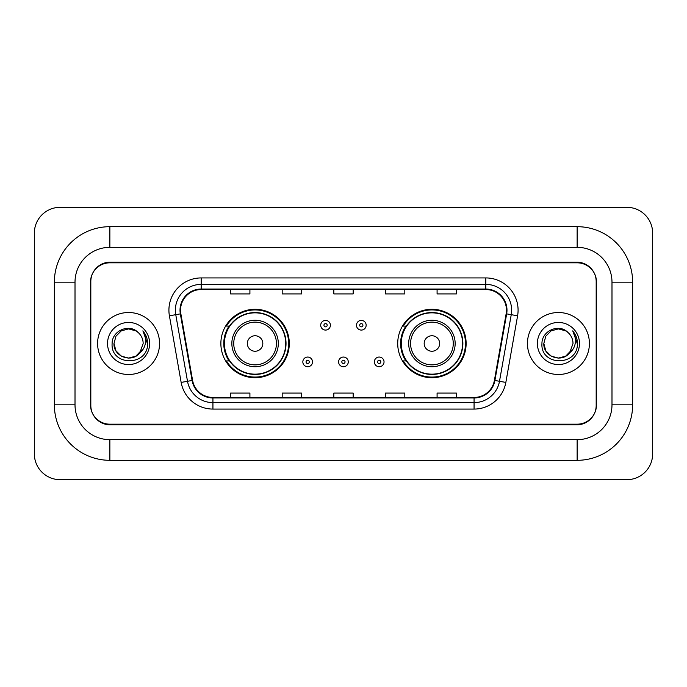 <?xml version="1.0" encoding="UTF-8"?>
<svg xmlns="http://www.w3.org/2000/svg" width="687" height="687" viewBox="0 0 687 687"><rect width="100%" height="100%" fill="white"/><g stroke="black" fill="none" stroke-linecap="round" stroke-linejoin="round"><path stroke-width="1.03" d="M397.713 343.5A34.204 34.204 0 0 0 431.917 377.704A34.204 34.204 0 0 0 466.129 343.5A34.204 34.204 0 0 0 431.917 309.296A34.204 34.204 0 0 0 397.713 343.5M220.87 343.5A34.204 34.204 0 0 0 255.083 377.704A34.204 34.204 0 0 0 289.287 343.5A34.204 34.204 0 0 0 255.083 309.296A34.204 34.204 0 0 0 220.87 343.5M229.08 360.924A31.301 31.301 0 0 1 229.08 326.076M405.914 360.924A31.301 31.301 0 0 1 405.914 326.076M577.14 226.684A55.501 55.501 0 0 1 632.641 282.185A55.501 55.501 0 0 0 577.14 226.684L109.86 226.684A55.501 55.501 0 0 0 54.359 282.185A55.501 55.501 0 0 1 109.86 226.684L109.86 247.337L577.14 247.337L109.86 247.337A34.848 34.848 0 0 0 75.012 282.185L75.012 404.815A34.848 34.848 0 0 0 109.86 439.663L577.14 439.663L109.86 439.663L109.86 460.316L577.14 460.316A55.501 55.501 0 0 0 632.641 404.815L632.641 282.185L611.988 282.185A34.848 34.848 0 0 0 577.14 247.337L577.14 226.684M577.14 262.82L109.86 262.82A19.365 19.365 0 0 0 90.504 282.185L90.504 404.815A19.365 19.365 0 0 0 109.86 424.18L577.14 424.18A19.365 19.365 0 0 0 596.496 404.815L596.496 282.185A19.365 19.365 0 0 0 577.14 262.82M632.641 404.815L611.988 404.815L611.988 282.185L611.988 404.815A34.848 34.848 0 0 1 577.14 439.663L577.14 460.316M652.65 233.133A25.814 25.814 0 0 0 626.836 207.319L60.164 207.319A25.814 25.814 0 0 0 34.35 233.133L34.35 453.867A25.814 25.814 0 0 0 60.164 479.681L626.836 479.681A25.814 25.814 0 0 0 652.65 453.867L652.65 233.133M54.359 404.815L75.012 404.815L75.012 282.185L54.359 282.185L54.359 404.815A55.501 55.501 0 0 0 109.86 460.316M90.821 281.541L90.821 405.459A19.365 19.365 0 0 0 110.186 424.824L576.814 424.824A19.365 19.365 0 0 0 596.179 405.459L596.179 281.541A19.365 19.365 0 0 0 576.814 262.176L110.186 262.176A19.365 19.365 0 0 0 90.821 281.541L90.821 405.459M97.597 343.5A30.984 30.984 0 0 0 128.581 374.484A30.984 30.984 0 0 0 159.556 343.5A30.984 30.984 0 0 0 128.581 312.516A30.984 30.984 0 0 0 97.597 343.5A30.984 30.984 0 0 0 128.581 374.484A30.984 30.984 0 0 0 159.556 343.5A30.984 30.984 0 0 0 128.581 312.516A30.984 30.984 0 0 0 97.597 343.5M527.444 343.5A30.984 30.984 0 0 0 558.419 374.484A30.984 30.984 0 0 0 589.403 343.5A30.984 30.984 0 0 0 558.419 312.516A30.984 30.984 0 0 0 527.444 343.5A30.984 30.984 0 0 0 558.419 374.484A30.984 30.984 0 0 0 589.403 343.5A30.984 30.984 0 0 0 558.419 312.516A30.984 30.984 0 0 0 527.444 343.5M180.535 310.198A20.653 20.653 0 0 1 201.188 289.545L485.812 289.545A20.653 20.653 0 0 1 506.147 313.787L494.408 380.392A20.653 20.653 0 0 1 474.064 397.455L212.936 397.455A20.653 20.653 0 0 1 192.592 380.392L180.853 313.787A20.653 20.653 0 0 1 180.535 310.198M180.02 310.198A21.168 21.168 0 0 0 180.338 313.873L192.085 380.478A21.168 21.168 0 0 0 212.936 397.971L474.064 397.971A21.168 21.168 0 0 0 494.915 380.478L506.663 313.873A21.168 21.168 0 0 0 485.812 289.029L201.188 289.029A21.168 21.168 0 0 0 180.02 310.198M169.406 315.797A32.272 32.272 0 0 1 201.188 277.926L485.812 277.926A32.272 32.272 0 0 1 517.594 315.797L505.847 382.41A32.272 32.272 0 0 1 474.064 409.074L212.936 409.074A32.272 32.272 0 0 1 181.153 382.41L169.406 315.797L175.76 314.68A25.814 25.814 0 0 1 201.188 284.384L485.812 284.384A25.814 25.814 0 0 1 511.24 314.68L499.492 381.285A25.814 25.814 0 0 1 474.064 402.616L212.936 402.616A25.814 25.814 0 0 1 187.508 381.285L175.76 314.68A25.814 25.814 0 0 1 175.374 310.198M596.179 405.459L596.179 281.541M333.822 289.545L333.822 293.916L353.178 293.916L353.178 289.545M282.185 289.545L282.185 293.916L301.55 293.916L301.55 289.545M230.557 289.545L230.557 293.916L249.913 293.916L249.913 289.545M385.45 289.545L385.45 293.916L404.815 293.916L404.815 289.545M437.087 289.545L437.087 293.916L456.443 293.916L456.443 289.545M353.178 397.455L353.178 393.084L333.822 393.084L333.822 397.455M301.55 397.455L301.55 393.084L282.185 393.084L282.185 397.455M249.913 397.455L249.913 393.084L230.557 393.084L230.557 397.455M404.815 397.455L404.815 393.084L385.45 393.084L385.45 397.455M456.443 397.455L456.443 393.084L437.087 393.084L437.087 397.455M113.99 343.5C113.243 356.433 131.543 363.251 139.461 353.221L135.871 356.132L128.581 358.09L121.281 356.132L115.94 350.791L113.99 343.5L115.94 336.209L121.281 330.868L128.581 328.91L135.871 330.868L138.139 332.474C129.165 323.088 111.947 330.833 112.11 343.5C110.47 366.025 146.984 366.609 147.576 344.591L147.602 343.5C147.55 338.717 145.962 334.509 142.827 330.894C145.206 334.801 146.048 339 145.343 343.5C144.682 347.279 142.853 350.361 139.865 352.749L143.171 343.5C143.085 339.095 141.41 335.419 138.139 332.474L135.871 330.868L128.581 328.91L121.281 330.868L115.94 336.209L113.99 343.5L115.94 350.791L121.281 356.132L128.581 358.09L135.871 356.132L139.461 353.221L141.539 350.198L135.871 356.132L128.581 358.09L121.281 356.132L115.94 350.791L113.99 343.5L115.94 350.791L121.281 356.132L128.581 358.09L135.871 356.132L139.787 352.843M141.539 350.198L139.865 352.749M107.533 343.5A21.048 21.048 0 0 0 128.581 364.548A21.048 21.048 0 0 0 149.62 343.5A21.048 21.048 0 0 0 128.581 322.452A21.048 21.048 0 0 0 107.533 343.5M142.973 331.057L147.602 344.05M262.82 343.5A7.746 7.746 0 0 0 255.083 335.754A7.746 7.746 0 0 0 247.337 343.5A7.746 7.746 0 0 0 255.083 351.246A7.746 7.746 0 0 0 262.82 343.5M278.312 343.5A23.238 23.238 0 0 0 255.083 320.262A23.238 23.238 0 0 0 231.845 343.5A23.238 23.238 0 0 0 255.083 366.738A23.238 23.238 0 0 0 278.312 343.5A23.238 23.238 0 0 1 255.083 366.738A23.238 23.238 0 0 1 231.845 343.5M285.732 343.5A30.657 30.657 0 0 0 255.083 312.843A30.657 30.657 0 0 0 224.426 343.5A30.657 30.657 0 0 0 255.083 374.157A30.657 30.657 0 0 0 285.732 343.5M288.643 343.5A33.56 33.56 0 0 1 226.401 360.924L229.51 360.924A30.949 30.949 0 0 0 275.556 366.703A30.949 30.949 0 0 0 275.556 320.297A30.949 30.949 0 0 0 229.51 326.076L226.401 326.076A33.56 33.56 0 0 1 288.643 343.5M439.663 343.5A7.746 7.746 0 0 0 431.917 335.754A7.746 7.746 0 0 0 424.18 343.5A7.746 7.746 0 0 0 431.917 351.246A7.746 7.746 0 0 0 439.663 343.5M455.155 343.5A23.238 23.238 0 0 0 431.917 320.262A23.238 23.238 0 0 0 408.688 343.5A23.238 23.238 0 0 0 431.917 366.738A23.238 23.238 0 0 0 455.155 343.5A23.238 23.238 0 0 1 431.917 366.738A23.238 23.238 0 0 1 408.688 343.5M462.574 343.5A30.657 30.657 0 0 0 431.917 312.843A30.657 30.657 0 0 0 401.268 343.5A30.657 30.657 0 0 0 431.917 374.157A30.657 30.657 0 0 0 462.574 343.5M465.485 343.5A33.56 33.56 0 0 1 403.235 360.924L406.352 360.924A30.949 30.949 0 0 0 452.398 366.703A30.949 30.949 0 0 0 452.398 320.297A30.949 30.949 0 0 0 406.352 326.076L403.235 326.076A33.56 33.56 0 0 1 465.485 343.5M569.532 352.963L565.719 356.132L558.419 358.09L551.129 356.132L545.787 350.791L543.829 343.5L545.787 336.209L551.129 330.868L558.419 328.91L565.719 330.868L567.977 332.474C559.003 323.088 541.785 330.833 541.949 343.5C540.308 366.025 576.822 366.609 577.415 344.591L577.449 343.5C577.389 338.717 575.8 334.509 572.675 330.894C575.053 334.801 575.886 339 575.191 343.5C574.53 347.279 572.7 350.361 569.703 352.749L573.01 343.5C572.924 339.095 571.249 335.419 567.977 332.474L565.719 330.868L558.419 328.91L551.129 330.868L545.787 336.209L543.829 343.5L545.787 350.791L551.129 356.132L558.419 358.09L565.719 356.132L569.532 352.963M571.378 350.198L565.719 356.132L558.419 358.09L551.129 356.132L545.787 350.791L543.829 343.5L545.787 350.791L551.129 356.132L558.419 358.09L565.719 356.132L571.378 350.198M543.829 343.5C543.082 356.433 561.382 363.251 569.3 353.221L569.703 352.749M537.38 343.5A21.048 21.048 0 0 0 558.419 364.548A21.048 21.048 0 0 0 579.467 343.5A21.048 21.048 0 0 0 558.419 322.452A21.048 21.048 0 0 0 537.38 343.5M572.812 331.057L577.441 344.05M330.395 325.234A4.843 4.843 0 0 1 325.561 330.078A4.843 4.843 0 0 1 320.717 325.234A4.843 4.843 0 0 1 325.561 320.391A4.843 4.843 0 0 1 330.395 325.234A4.843 4.843 0 0 0 325.561 320.391A4.843 4.843 0 0 0 320.717 325.234M366.154 325.234A4.843 4.843 0 0 1 361.31 330.078A4.843 4.843 0 0 1 356.476 325.234A4.843 4.843 0 0 1 361.31 320.391A4.843 4.843 0 0 1 366.154 325.234A4.843 4.843 0 0 0 361.31 320.391A4.843 4.843 0 0 0 356.476 325.234M302.838 361.894A4.843 4.843 0 0 1 307.682 357.051A4.843 4.843 0 0 1 312.516 361.894A4.843 4.843 0 0 1 307.682 366.738A4.843 4.843 0 0 1 302.838 361.894A4.843 4.843 0 0 0 307.682 366.738A4.843 4.843 0 0 0 312.516 361.894M338.597 361.894A4.843 4.843 0 0 1 343.431 357.051A4.843 4.843 0 0 1 348.275 361.894A4.843 4.843 0 0 1 343.431 366.738A4.843 4.843 0 0 1 338.597 361.894A4.843 4.843 0 0 0 343.431 366.738A4.843 4.843 0 0 0 348.275 361.894M374.346 361.894A4.843 4.843 0 0 1 379.19 357.051A4.843 4.843 0 0 1 384.033 361.894A4.843 4.843 0 0 1 379.19 366.738A4.843 4.843 0 0 1 374.346 361.894A4.843 4.843 0 0 0 379.19 366.738A4.843 4.843 0 0 0 384.033 361.894M485.812 277.926L485.812 289.029M175.76 314.68L180.338 313.873M212.936 409.074L212.936 397.971M474.064 397.971L474.064 409.074M494.915 380.478L505.847 382.41M181.153 382.41L192.085 380.478M506.663 313.873L517.594 315.797M201.188 277.926L201.188 289.029M276.423 343.5A21.349 21.349 0 0 0 255.083 322.151A21.349 21.349 0 0 0 233.735 343.5A21.349 21.349 0 0 0 255.083 364.849A21.349 21.349 0 0 0 276.423 343.5M453.265 343.5A21.349 21.349 0 0 0 431.917 322.151A21.349 21.349 0 0 0 410.577 343.5A21.349 21.349 0 0 0 431.917 364.849A21.349 21.349 0 0 0 453.265 343.5M323.946 325.234A1.614 1.614 0 0 0 325.561 326.849A1.614 1.614 0 0 0 327.175 325.234A1.614 1.614 0 0 0 325.561 323.62A1.614 1.614 0 0 0 323.946 325.234M359.696 325.234A1.614 1.614 0 0 0 361.31 326.849A1.614 1.614 0 0 0 362.925 325.234A1.614 1.614 0 0 0 361.31 323.62A1.614 1.614 0 0 0 359.696 325.234M309.296 361.894A1.614 1.614 0 0 0 307.682 360.28A1.614 1.614 0 0 0 306.067 361.894A1.614 1.614 0 0 0 307.682 363.509A1.614 1.614 0 0 0 309.296 361.894M345.046 361.894A1.614 1.614 0 0 0 343.431 360.28A1.614 1.614 0 0 0 341.825 361.894A1.614 1.614 0 0 0 343.431 363.509A1.614 1.614 0 0 0 345.046 361.894M380.804 361.894A1.614 1.614 0 0 0 379.19 360.28A1.614 1.614 0 0 0 377.575 361.894A1.614 1.614 0 0 0 379.19 363.509A1.614 1.614 0 0 0 380.804 361.894"/></g></svg>
